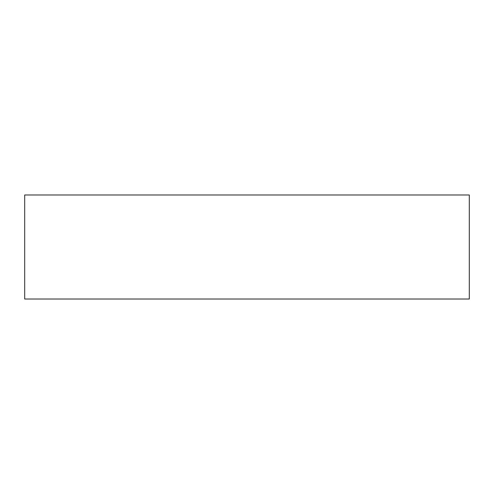 <?xml version="1.0" encoding="UTF-8"?>
<svg xmlns="http://www.w3.org/2000/svg" width="494" height="494" viewBox="0 0 494 494"><rect width="100%" height="100%" fill="white"/><g stroke="black" fill="none" stroke-linecap="round" stroke-linejoin="round"><path stroke-width="0.74" d="M469.3 194.982L24.7 194.982L24.7 299.018L469.3 299.018L469.3 194.982"/></g></svg>
